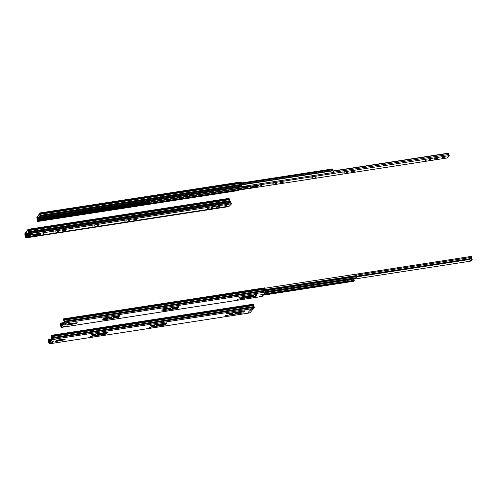 <?xml version="1.0" encoding="UTF-8"?>
<svg xmlns="http://www.w3.org/2000/svg" width="497" height="497" viewBox="0 0 497 497"><rect width="100%" height="100%" fill="white"/><g stroke="black" fill="none" stroke-linecap="round" stroke-linejoin="round"><path stroke-width="0.75" d="M26.639 233.428L28.509 233.081L26.639 233.428M28.671 231.422L27.857 231.85L28.727 231.906M24.943 234.174L28.167 229.782L28.838 233.621L28.82 231.658A1.385 0.354 -98.8 0 0 28.59 230.614L28.049 229.365L24.85 233.745L24.987 235.541A1.385 0.354 -98.8 0 0 25.217 236.584L25.875 237.678L24.943 234.174L28.832 233.578M27.242 233.13L27.795 233.006M25.782 237.243L28.876 236.765M25.875 237.678L226.781 206.528M28.838 233.621L229.782 202.652L229.763 200.689A1.385 0.354 -98.8 0 0 229.533 199.645L229.042 198.359L28.155 229.347M38.642 217.015L40.512 216.661L38.642 217.015M40.667 215.008L39.853 215.437L40.729 215.493L40.841 217.208L40.822 215.244A1.385 0.354 -98.8 0 0 40.586 214.201L40.095 212.915L36.853 217.326L36.989 219.127A1.385 0.354 -98.8 0 0 37.219 220.171L37.878 221.258L36.946 217.761L40.145 213.381L40.729 215.474M39.238 216.717L39.797 216.593M37.778 220.83L149.833 203.559M37.878 221.258L238.771 190.078M40.841 217.208L241.784 186.238L241.766 184.275A1.385 0.354 -98.8 0 0 241.536 183.231L241.045 181.945L40.158 212.933M49.265 230.471A1.41 0.36 81.2 0 1 49.253 230.832L49.122 230.496M49.253 230.832L230.086 202.962A1.41 0.36 81.2 0 0 229.887 201.279L28.851 231.944M28.509 230.397L229.452 199.427L229.626 199.949M149.522 200.459L149.274 200.943A1.41 0.36 81.2 0 1 149.578 202.03L149.951 203.316L246.655 188.413M149.951 203.316L149.982 203.764L246.835 188.835M191.016 194.439L191.165 195.694L189.32 195.98L189.096 194.992L189.413 195.849L191.264 195.563M150.858 200.248L150.318 200.968L149.988 200.384M191.059 194.65L189.208 194.93M226.39 188.966L212.337 191.134M152.486 199.999A1.41 0.36 81.2 0 1 152.473 200.359L152.343 200.024M149.982 203.764A1.41 0.36 81.2 0 1 149.516 202.441L149.125 200.515M152.473 200.359L333.307 172.49A1.41 0.36 81.2 0 0 333.108 170.8L332.623 168.93L241.443 182.983L332.623 168.93M229.925 201.409L230.683 201.533L230.881 204.037L231.44 203.956L230.533 201.347M30.584 233.354L30.758 234.702L29.093 236.976L28.497 235.006L28.515 234.534L30.584 234.217M29.093 236.976L229.372 206.106L231.44 203.956M224.656 205.826L226.526 205.472L224.656 205.826M216.723 207.274L219.587 206.547L217.09 206.771L216.04 207.212L216.723 207.274L216.63 206.87M211.312 207.647L210.902 208.243L212.623 207.92L213.033 207.317L211.312 207.647M207.64 208.448L209.361 208.125L207.64 208.448M136.035 219.27L133.171 219.991L135.669 219.773L136.725 219.326L136.035 219.27M128.45 220.426L128.04 221.022L129.76 220.699L130.171 220.103L128.45 220.426M124.778 221.227L126.493 220.904L124.778 221.227M97.449 225.433L98.642 225.203L97.449 225.433M92.659 226.166L94.567 225.812L92.659 226.166M62.839 230.999L65.703 230.273L63.206 230.496L62.15 230.937L62.839 230.999L62.746 230.596M57.428 231.372L57.018 231.969L58.739 231.645L59.149 231.049L57.428 231.372M53.757 232.174L55.478 231.85L53.757 232.174M42.835 233.851L44.028 233.621L42.835 233.851M34.66 234.528L40.729 233.807L40.226 234.541L38.878 235.044L33.697 235.839L32.827 235.684L34.66 234.528M28.515 234.534A1.528 0.391 81.2 0 1 28.913 236.274L30.615 233.95A1.528 0.391 81.2 0 1 30.416 233.379M212.598 207.23L211.213 207.777M129.736 220.016L128.35 220.562M58.714 230.962L57.329 231.503M33.088 235.329L38.754 234.491L40.325 233.683M229.981 201.639L230.683 201.533M333.145 170.937L448.362 153.175L448.729 155.896L449.282 155.816L448.381 153.206M248.562 185.549L248.599 186.561L246.897 188.86L246.363 186.394L248.432 186.077M246.941 188.835L447.219 157.965L449.282 155.816M442.504 157.686L444.368 157.332L442.504 157.686M434.571 159.127L437.435 158.406L434.937 158.624L433.881 159.071L434.571 159.127L434.477 158.729M429.159 159.5L428.749 160.102L430.47 159.773L430.88 159.177L429.159 159.5M425.488 160.307L427.209 159.984L425.488 160.307M353.883 171.13L351.019 171.85L353.516 171.633L354.566 171.185L353.883 171.13M346.297 172.285L345.881 172.881L347.602 172.558L348.012 171.962L346.297 172.285M342.619 173.086L344.34 172.763L342.619 173.086M315.297 177.286L316.49 177.062L315.297 177.286M310.507 178.025L312.414 177.671L310.507 178.025M280.681 182.859L283.551 182.132L281.053 182.356L279.997 182.797L280.681 182.859L280.594 182.455M275.276 183.231L274.866 183.828L276.587 183.505L276.997 182.908L275.276 183.231M271.604 184.033L273.319 183.71L271.604 184.033M260.676 185.704L261.876 185.48L260.676 185.704M252.507 186.381L258.577 185.661L258.073 186.4L256.725 186.897L251.544 187.698L250.674 187.537L252.507 186.381M246.363 186.394A1.528 0.391 81.2 0 1 246.76 188.133L248.463 185.81A1.528 0.391 81.2 0 1 248.363 185.58M430.445 159.09L429.06 159.636M347.583 171.875L346.198 172.416M276.562 182.821L275.176 183.362M250.929 187.189L256.601 186.35L258.173 185.543M333.201 171.167L448.53 153.393M53.943 339.482L54.502 339.358M51.545 342.768L52.098 342.644M52.682 341.147L53.546 340.954M97.772 334.22L99.381 333.866M165.01 323.441L164.954 323.069M166.619 322.82L165.557 324.274L164.184 324.678M156.953 325.1L158.562 324.746M238.225 312.88L239.051 311.644M237.15 313.433L243.418 312.917L225.091 315.632L236.292 313.719L237.193 313.39L237.97 312.197M239.809 312.327L241.418 311.973M48.464 339.557L49.135 343.396L52.353 338.997L51.427 335.5L52.079 336.587A1.385 0.354 81.2 0 1 52.315 337.637L52.452 339.432L49.253 343.812L48.712 342.557A1.385 0.354 81.2 0 1 48.482 341.514L48.464 339.557L51.601 339.072M249.742 310.724L249.239 310.842M107.439 331.946L106.377 333.394L105.004 333.798M105.824 332.568L105.768 332.189L105.861 332.605L91.373 334.425M64.902 339.128L55.695 341.06M57.807 341.085L55.397 341.482L56.733 340.085L65.293 339.14L64.448 339.855L57.807 341.085L57.714 340.65M54.471 339.364L53.328 339.849L55.217 339.426L54.471 339.364M52.073 342.65L50.924 343.129L52.819 342.713L52.073 342.65M53.378 340.973L52.16 341.489L54.167 341.041L53.378 340.973M101.748 334.003L101.065 333.941L102.115 333.499L104.618 333.276L101.748 334.003L101.661 333.599M98.878 333.909L97.412 334.531L99.835 333.99L98.878 333.909M150.616 325.566L166.949 322.901L165.656 324.703L164.755 325.038L149.255 327.43L163.333 324.963L164.234 324.634L165.029 323.541L150.56 325.305M152.386 325.752L151.33 326.194L152.02 326.256L154.884 325.529L152.386 325.752M158.065 324.789L156.598 325.405L159.015 324.87L158.065 324.789M230.068 314.222L229.384 314.166L230.434 313.719L232.931 313.501L230.068 314.222L229.974 313.824M236.038 312.855L234.988 313.303L236.721 312.917L236.038 312.855M238.007 312.24L237.349 311.905M238.187 312.837L238.287 313.272L239.1 312.122L240.001 311.793L245.021 310.724L226.452 313.769L237.411 312.191M240.921 312.017L239.455 312.638L241.871 312.097L240.921 312.017M244.139 311.607L243.083 312.054L244.822 311.669L244.139 311.607M249.115 312.526L247.363 313.122L249.115 312.526M51.663 335.27L252.569 304.288L253.029 305.618A1.385 0.354 81.2 0 1 253.259 306.661L253.395 308.463L250.09 312.855M251.519 309.233L250.041 309.457L251.786 308.867L251.519 309.233L251.451 308.917M250.351 310.898L248.668 311.215L250.314 310.718M160.935 324.876L163.799 324.156L161.301 324.373L160.245 324.821L160.935 324.876L160.842 324.479M105.861 332.605L105.047 333.754L104.146 334.09L90.013 336.289M90.075 336.55L105.575 334.158L106.47 333.829L107.75 332.077L91.436 334.686M94.647 335.096L95.704 334.649L95.014 334.593L92.15 335.313L94.647 335.096L94.554 334.661M48.557 339.985L51.719 339.501M248.773 312.582L248.848 312.893M65.946 323.069L66.499 322.944M63.541 326.349L64.101 326.225M64.685 324.727L65.548 324.535M109.769 317.807L111.378 317.446M177.007 307.028L176.951 306.649L177.044 307.071L162.556 308.885M178.622 306.407L177.559 307.854L176.186 308.264M168.955 308.687L170.564 308.326M250.227 296.467L251.053 295.23M249.91 295.404L249.972 295.783M249.146 297.02L250.283 296.839M251.811 295.914L253.42 295.56M60.46 323.137L61.156 326.964L64.355 322.584L63.423 319.086L64.082 320.174A1.385 0.354 81.2 0 1 64.312 321.217L64.448 323.019L61.249 327.393L60.715 326.144A1.385 0.354 81.2 0 1 60.479 325.1L60.46 323.137L64.374 322.534M261.745 294.311L261.242 294.423M119.435 315.527L118.373 316.98L117 317.384M117.826 316.148L117.77 315.769L117.864 316.191L103.376 318.012M76.898 322.708L67.691 324.647M77.284 322.746L76.451 323.441L69.81 324.671L69.71 324.237M69.81 324.671L67.393 325.069L68.735 323.671L77.29 322.721M66.468 322.951L65.324 323.429L67.213 323.013L66.468 322.951M64.07 326.231L62.926 326.715L64.815 326.299L64.07 326.231M65.374 324.56L64.163 325.069L66.163 324.628L65.374 324.56M113.751 317.583L113.061 317.527L114.117 317.08L116.615 316.862L113.751 317.583L113.658 317.185M110.881 317.496L109.415 318.111L111.831 317.577L110.881 317.496M162.612 309.153L178.932 306.537L177.653 308.289L176.758 308.625L161.258 311.01L175.329 308.55L176.23 308.215L177.044 307.071M164.389 309.333L163.333 309.78L164.016 309.836L166.886 309.115L164.389 309.333M170.061 308.37L168.595 308.991L171.018 308.457L170.061 308.37M242.064 297.809L241.38 297.746L242.437 297.305L244.934 297.082L242.064 297.809L241.977 297.405M248.04 296.442L246.984 296.883L248.724 296.498L248.04 296.442M249.916 295.404L249.19 296.97L248.295 297.305L237.535 299.256L255.421 296.498L256.104 296.206L255.657 296.169L250.283 296.852L251.004 295.274M250.01 295.827L249.351 295.491M251.103 295.709L257.017 294.311L238.895 297.392L249.413 295.771M252.917 295.603L251.451 296.218L253.874 295.684L252.917 295.603M256.141 295.193L255.085 295.634L256.825 295.249L256.141 295.193M261.111 296.113L259.366 296.703L261.111 296.113M63.666 318.857L264.566 287.869L265.025 289.204A1.385 0.354 81.2 0 1 265.261 290.248L265.398 292.05L262.093 296.442M263.522 292.814L262.043 293.044L262.31 292.677L263.789 292.447L263.522 292.814L263.453 292.503M262.354 294.485L260.67 294.802L262.31 294.299M172.931 308.463L175.801 307.742L173.298 307.96L172.248 308.407L172.931 308.463L172.844 308.059M117.864 316.191L117.05 317.341L116.149 317.67L102.015 319.869M102.071 320.13L118.472 317.409L119.752 315.657L119.174 315.558L103.432 318.273M106.65 318.676L107.7 318.235L107.017 318.173L104.153 318.9L106.65 318.676L106.551 318.248M60.559 323.572L64.026 323.038M260.776 296.162L260.844 296.479M253.47 308.097L253.29 306.953L52.347 337.923M253.041 305.655A1.41 0.36 -98.8 0 0 252.88 305.115M264.006 293.944L347.608 281.06L347.869 279.668M348.969 279.482L351.814 279.121L351.783 280.42L353.671 280.128L353.758 278.761M352.423 278.568L351.13 278.767M351.783 280.42L351.186 281.333L347.291 281.886L347.608 281.06M354.019 281.184L354.199 280.438L353.659 280.488M351.733 280.867L354.299 280.88L354.199 280.438M353.622 280.581L353.671 280.128M347.589 281.432L351.379 280.78L351.572 279.084M355.032 278.544L356.684 277.624L356.33 275.555A1.41 0.36 -98.8 0 0 355.864 274.232L264.783 288.272M353.939 280.445A1.41 0.36 -98.8 0 0 353.746 279.42L353.671 279.171M265.137 292.398L349.049 279.469L349.602 279.003L353.485 278.438M355.082 278.562L353.193 278.848L353.491 278.469M352.963 278.488L353.193 278.848M253.352 307.115L253.948 307.022L253.718 305.469L253.414 304.555L252.78 304.673L253.414 304.555M253.725 307.053L253.501 307.991M253.563 304.736L254.302 307.562L253.103 309.209M52.036 336.891L51.427 337.724L51.763 339.811M51.893 339.637A1.528 0.391 -98.8 0 0 51.57 338.476L52.166 337.426M52.315 337.637L253.967 306.55M356.573 276.636L471.796 258.881L471.255 256.409L271.027 287.291M347.54 280.115L351.596 279.488M353.603 279.177L470.075 261.229A1.528 0.391 -98.8 0 0 469.696 259.465L469.727 259.198M471.566 258.912L470.373 261.167L469.851 259.179M471.411 256.595L472.15 259.422L470.901 261.074M356.436 276.189L471.808 258.409M24.949 234.652L30.547 233.789M25.043 235.081L28.515 234.541M25.08 235.311L28.509 234.783M25.111 235.597L28.528 235.069M25.266 236.299L28.714 235.764M25.347 236.516L28.739 235.994M25.403 236.721L28.751 236.205M25.72 237.895L226.663 206.92M28.404 229.925L229.347 198.955M28.497 230.353L229.44 199.384M28.59 230.614L229.533 199.645M28.82 231.658L229.763 200.689M28.863 231.993L229.807 201.024M28.994 232.602L229.943 201.633M29 233.404L229.943 202.434M36.946 217.761L40.829 217.164M36.946 218.239L149.143 200.943M37.039 218.661L149.28 201.366M37.082 218.897L149.361 201.589M37.113 219.177L149.429 201.869M37.269 219.879L149.541 202.577M37.35 220.103L149.585 202.801M37.405 220.308L149.634 203.006M37.716 221.476L238.666 190.506M40.4 213.511L241.349 182.542M40.493 213.934L241.443 182.964M40.505 213.977L241.455 183.008M40.586 214.201L241.536 183.231M40.822 215.244L241.766 184.275M40.853 215.53L241.797 184.561M40.86 215.58L241.803 184.611M40.996 216.189L241.94 185.219M40.996 216.99L241.94 186.021M150.355 200.943L189.195 194.954M191.065 194.669L248.469 185.822M149.262 200.813L150.119 200.676M241.859 184.865L333.108 170.8M241.79 184.524L333.002 170.465M241.666 183.704L332.866 169.645M149.634 202.428L246.537 187.493M149.578 202.03L189.301 195.911M191.227 195.613L246.437 187.102M149.274 200.943L150.175 200.807M30.758 234.702L231.037 203.832M30.64 233.491L49.166 230.639M230.099 202.751L230.919 202.627M33.579 235.286L33.697 235.839M38.754 234.491L38.878 235.044M40.102 233.994L40.226 234.541M58.615 231.093L58.739 231.645M64.554 230.285L64.647 230.72M129.636 220.146L129.76 220.699M135.575 219.339L135.669 219.773M133.768 219.649L133.855 220.053M212.499 207.367L212.623 207.92M218.438 206.559L218.537 206.994M248.599 186.561L448.884 155.691M333.319 172.273L448.766 154.48M251.42 187.145L251.544 187.698M256.601 186.35L256.725 186.897M257.949 185.847L258.073 186.4M276.462 182.952L276.587 183.505M282.402 182.144L282.495 182.579M347.484 172.005L347.602 172.558M353.423 171.198L353.516 171.633M351.615 171.508L351.702 171.912M430.346 159.226L430.47 159.773M436.285 158.419L436.378 158.847M64.448 339.855L64.355 339.426M58.348 340.799L58.248 340.364M64.902 339.687L64.803 339.258M58.603 339.998L56.173 340.402M55.695 341.507L55.621 341.166M57.36 341.253L57.261 340.818M57.894 340.961L57.801 340.532M52.452 339.432L253.395 308.463M49.253 343.812L250.196 312.843M48.992 343.123L49.389 343.06M48.899 342.694L49.75 342.563M48.843 342.489L49.93 342.321M48.762 342.271L50.116 342.06M48.607 341.569L50.713 341.246M48.576 341.284L50.955 340.917M48.538 341.054L51.148 340.65M48.402 340.445L51.669 339.936M48.402 340.203L51.75 339.687M51.856 335.717L252.799 304.748M51.992 336.326L252.936 305.357M52.005 336.37L252.948 305.4M52.079 336.587L253.029 305.618M52.353 337.972L253.302 306.997M52.446 338.395L253.395 307.426M238.299 313.216L238.206 312.787M239.1 312.122L239.007 311.687M231.882 313.942L231.782 313.514M162.743 324.603L162.649 324.168M152.02 326.256L151.927 325.852M153.834 325.976L153.735 325.541M165.656 324.703L165.557 324.274M164.755 325.038L164.662 324.603M106.47 333.829L106.377 333.394M105.575 334.158L105.476 333.729M103.562 333.723L103.469 333.288M92.833 335.376L92.746 334.972M76.451 323.441L76.352 323.007M70.344 324.379L70.251 323.951M76.898 323.274L76.805 322.839M67.691 325.094L67.617 324.746M69.356 324.833L69.263 324.404M69.897 324.547L69.804 324.112M64.448 323.019L265.398 292.05M61.249 327.393L262.199 296.423M60.994 326.703L61.386 326.641M60.901 326.281L61.752 326.15M60.839 326.075L61.926 325.908M60.758 325.852L62.119 325.647M117.18 317.161L118.379 316.974M60.603 325.156L62.715 324.827M68.176 323.988L70.543 323.398M117.777 316.34L118.976 316.16M60.572 324.87L62.951 324.504M117.832 316.042L119.218 315.831M60.535 324.634L63.15 324.23M117.777 315.812L119.41 315.564M60.398 324.025L63.672 323.522M60.398 323.789L63.864 323.255M63.852 319.298L264.802 288.328M63.989 319.913L264.932 288.937M64.001 319.956L264.944 288.981M64.082 320.174L265.025 289.204M64.312 321.217L265.261 290.248M64.343 321.503L265.292 290.534M64.355 321.553L265.299 290.583M64.448 321.981L265.392 291.006M250.302 296.802L250.208 296.367M243.878 297.529L243.785 297.094M174.745 308.183L174.652 307.755M164.016 309.836L163.929 309.432M165.83 309.556L165.737 309.128M177.653 308.289L177.559 307.854M176.758 308.625L176.659 308.19M118.472 317.409L118.373 316.98M117.572 317.745L117.478 317.31M115.565 317.303L115.466 316.875M104.836 318.956L104.743 318.558M98.164 334.071L99.301 333.897M105.656 332.922L106.861 332.735M157.35 324.951L158.487 324.777M164.842 323.796L166.041 323.615M237.802 312.551L238.448 312.451M240.206 312.184L241.343 312.004M105.296 333.419L106.495 333.232M164.476 324.299L165.675 324.112M237.442 313.054L238.212 312.93M351.727 279.258L353.615 278.966M264.976 292.627L347.546 279.898M264.864 292.776L347.533 280.035M176.839 307.382L178.044 307.196M249.805 296.137L250.451 296.038M252.203 295.765L253.34 295.591M351.714 279.389L353.597 279.097M176.478 307.879L177.677 307.693M249.438 296.634L250.208 296.516M263.64 294.448L347.558 281.513M263.093 295.199L354.088 281.172M265.336 290.745L356.591 276.68M265.466 291.683L356.684 277.624M347.558 280.37L351.615 279.749M354.15 280.867L354.05 280.426M353.23 278.823L355.119 278.531M265.224 290L356.386 275.953M265.149 289.608L356.33 275.555M351.478 281.221L351.379 280.78M351.186 281.333L351.087 280.892M254.302 307.09L253.75 307.171M254.302 307.562L253.75 307.649M51.551 338.277L52.272 338.165M253.023 305.58L253.718 305.469M51.57 338.476L52.315 338.358M472.15 258.943L471.591 259.03M470.951 261.062L470.398 261.149M472.15 259.422L471.597 259.509M356.597 276.692L469.677 259.266M356.243 275.102L471.566 257.328M356.666 276.885L469.696 259.465M226.626 206.951L25.682 237.92M229.042 198.359L28.099 229.334M238.622 190.531L37.679 221.5M241.045 181.945L40.095 212.915M248.475 185.841L191.065 194.687M189.152 194.979L150.318 200.968M229.334 206.137L29.05 237.001M447.176 157.996L246.897 188.86M252.569 304.288L51.62 335.258M250.146 312.874L49.203 343.843M164.954 323.062L165.047 323.485M264.566 287.869L63.622 318.844M262.149 296.46L61.199 327.43M250.19 296.423L250.283 296.852M354.057 281.196L263.081 295.218M349.012 279.494L265.118 292.422M470.373 261.167L470.926 261.08M471.255 256.409L270.977 287.278"/></g></svg>
